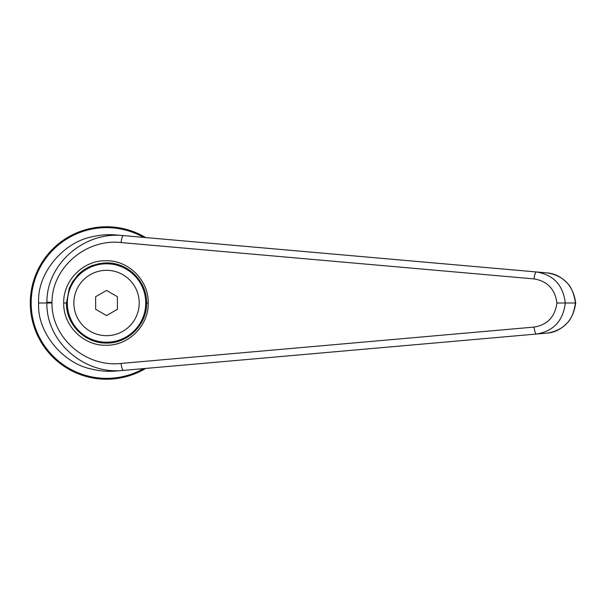 <?xml version="1.0" encoding="UTF-8"?>
<svg xmlns="http://www.w3.org/2000/svg" width="606" height="606" viewBox="0 0 606 606"><rect width="100%" height="100%" fill="white"/><g stroke="black" fill="none" stroke-linecap="round" stroke-linejoin="round"><path stroke-width="0.91" d="M143.607 368.615A75.364 75.364 0 0 1 31.171 303A75.364 75.364 0 0 1 143.607 237.385M145.652 237.567A76.235 76.235 0 0 0 30.3 303A76.235 76.235 0 0 0 145.652 368.433M106.535 262.921C127.949 262.375 147.16 281.585 146.607 303C147.16 324.415 127.949 343.625 106.535 343.079C85.12 343.625 65.91 324.415 66.455 303L69.296 288.191L72.553 281.752L78.174 274.677C81.689 271.049 86.203 268.079 91.718 265.761L99.21 263.602L106.535 262.921A40.079 40.079 0 0 0 102.838 263.095M93.324 265.163A40.079 40.079 0 0 0 90.165 266.42M78.985 273.889A40.079 40.079 0 0 0 77.53 275.336M106.535 342.208A39.208 39.208 0 0 1 67.327 303A39.208 39.208 0 0 1 106.535 263.792A39.208 39.208 0 0 1 145.735 303A39.208 39.208 0 0 1 106.535 342.208A39.208 39.208 0 0 0 145.735 303A39.208 39.208 0 0 0 106.535 263.792A39.208 39.208 0 0 0 67.327 303M536.53 334.027L547.332 333.08L536.53 334.027C553.566 331.134 563.156 320.786 565.3 303L575.458 303C574.003 293.259 571.057 286.411 566.618 282.457C560.898 276.677 554.467 273.495 547.332 272.92L536.53 271.973A6.969 1.795 95 0 0 534.113 278.919C547.453 281.154 555.051 289.176 556.906 303L565.3 303C563.156 285.214 553.566 274.866 536.53 271.973L116.549 235.007C108.398 234.204 99.929 234.878 91.15 237.014C63.077 242.817 38.307 272.609 38.579 300.243L38.579 305.757C38.307 333.391 63.077 363.183 91.15 368.986C99.929 371.122 108.398 371.796 116.549 370.993L123.526 370.38A6.969 1.795 -95 0 1 121.109 363.433C85.605 367.562 51.419 337.656 52.002 303L46.867 303C46.17 341.61 84.113 374.962 123.526 370.38L536.53 334.027A6.969 1.795 -95 0 1 534.113 327.081L121.109 363.433M95.642 296.713L95.642 309.287L106.535 315.575L117.42 309.287L117.42 296.713L106.535 290.425L95.642 296.713M38.579 303L46.867 303L46.882 302.212C46.654 263.898 84.416 231.091 123.526 235.62A6.969 1.795 95 0 0 121.109 242.567L534.113 278.919M116.549 235.007L547.332 272.92C563.8 275.707 573.253 285.729 575.7 303C573.261 320.263 563.8 330.293 547.332 333.08C554.467 332.505 560.898 329.331 566.618 323.543C571.057 319.589 574.003 312.741 575.458 303L575.7 303M123.526 370.38L116.549 370.993M139.206 303A32.671 32.671 0 0 1 106.535 335.671A32.671 32.671 0 0 1 73.864 303A32.671 32.671 0 0 1 106.535 270.329A32.671 32.671 0 0 1 139.206 303M146.607 303L148.22 303C148.803 280.419 128.548 260.163 105.967 260.747C83.393 260.163 63.138 280.419 63.713 303L66.455 303M63.713 303C63.138 325.581 83.393 345.837 105.967 345.253C128.548 345.837 148.803 325.581 148.22 303M52.002 303L52.01 302.371C51.805 267.943 85.847 238.484 121.109 242.567M556.906 303C555.051 316.824 547.453 324.846 534.113 327.081M46.882 302.212L52.01 302.371"/></g></svg>

